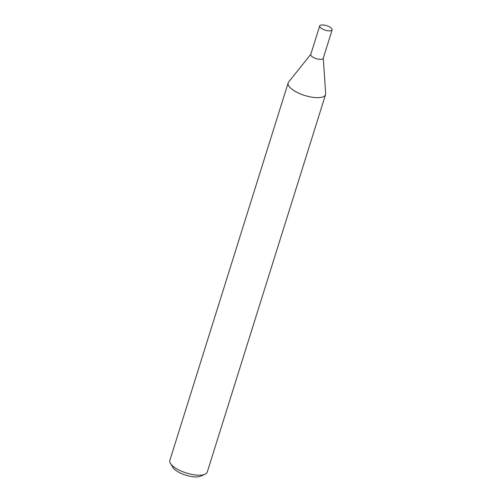 <?xml version="1.0" encoding="UTF-8"?>
<svg xmlns="http://www.w3.org/2000/svg" width="502" height="502" viewBox="0 0 502 502"><rect width="100%" height="100%" fill="white"/><g stroke="black" fill="none" stroke-linecap="round" stroke-linejoin="round"><path stroke-width="0.75" d="M204.979 474.283L200.599 476.172A15.675 5.641 -162.6 0 1 196.583 476.9A15.675 5.641 -162.6 0 1 173.002 467.525L170.479 463.471A19.591 7.053 17.4 0 0 199.959 475.193A19.591 7.053 17.4 0 0 204.979 474.283A19.591 7.053 17.4 0 0 207.238 472.137L325.553 94.608A19.591 7.053 17.4 0 0 325.66 93.617L323.275 58.194M310.807 54.291L288.631 82.014A19.591 7.053 17.4 0 0 288.161 82.886L169.845 460.422A19.591 7.053 17.4 0 0 170.479 463.471M310.92 54.153A6.532 2.353 17.4 0 0 313.53 57.504A6.532 2.353 17.4 0 0 320.797 59.368A6.532 2.353 17.4 0 0 323.263 58.019M288.161 82.886A19.591 7.053 17.4 0 0 297.579 92.638A19.591 7.053 17.4 0 0 318.274 97.658A19.591 7.053 17.4 0 0 325.553 94.608M320.935 28.056A6.532 2.353 -162.6 0 1 319.686 25.96A6.532 2.353 -162.6 0 1 324.248 25.1A6.532 2.353 -162.6 0 1 330.906 27.767A6.532 2.353 -162.6 0 1 332.155 29.863A6.532 2.353 -162.6 0 1 327.593 30.722A6.532 2.353 -162.6 0 1 320.935 28.056M332.155 29.863L323.225 58.351A6.532 2.353 -162.6 0 1 318.663 59.211A6.532 2.353 -162.6 0 1 312.006 56.544A6.532 2.353 -162.6 0 1 310.763 54.448L319.686 25.96"/></g></svg>
